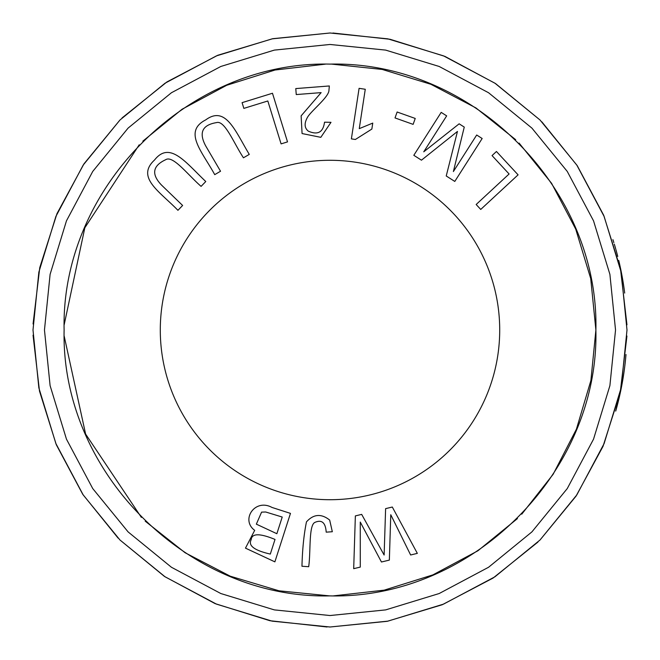 <?xml version="1.0" encoding="UTF-8"?>
<svg xmlns="http://www.w3.org/2000/svg" width="660" height="660" viewBox="0 0 660 660"><rect width="100%" height="100%" fill="white"/><g stroke="black" fill="none" stroke-linecap="round" stroke-linejoin="round"><path stroke-width="0.99" d="M296.249 94.561L321.139 92.623L301.125 115.863L302.074 133.551L320.81 137.329L330.99 122.331L324.53 122.182C323.161 132.322 317.74 135.308 308.278 131.134C304.375 127.908 304.111 123.313 307.461 117.364C311.083 110.888 328.911 97.061 328.944 90.346L329.34 85.965L295.779 88.58L296.249 94.561M272.473 93.25L242.08 102.655L243.853 108.388L267.82 100.98L281.086 143.88L287.521 141.892L272.473 93.25M332.326 531.729L329.67 520.063C321.288 513.431 313.558 514.024 306.471 521.862C303.913 534.344 302.404 549.145 301.958 566.255L308.69 566.709C310.86 551.545 308.599 525.302 314.878 522.407C321.783 519.354 325.561 522.605 326.197 532.158L332.326 531.729M392.304 507.029L385.613 508.637L384.128 555.035L361.68 514.387L355.361 515.905L353.694 568.672L360.277 567.097L360.269 522.06L381.447 561.998L389.35 560.101L390.761 514.726L410.627 554.986L417.343 553.369L392.304 507.029M415.231 118.445L397.13 112.01L395.018 117.934L413.127 124.369L415.231 118.445M290.466 513.389L271.978 507.441C254.884 498.094 240.413 519.932 254.694 530.343L245.471 548.13L274.882 561.858L290.466 513.389M519.082 143.063L551.57 183.29L575.693 229.053L590.716 278.553L595.889 330L590.898 380.507L576.419 429.173L553.138 474.301L521.755 514.189M517.448 518.57L477.898 550.786L432.91 574.876L384.211 590.147L333.523 595.864M329.645 595.889L279.023 590.807L230.274 576.196L185.105 552.75L145.216 521.177M141.372 517.39L85.61 434.065L64.185 336.121M64.168 324.778L84.835 227.766L139.21 144.812M142.816 141.174L182.094 109.222L226.726 85.272L275.038 70.018L325.33 64.16M331.617 64.119L382.214 69.44L430.889 84.282L475.959 107.943L515.691 139.706M499.711 330A169.711 169.711 0 0 1 330 499.711A169.711 169.711 0 0 1 160.289 330A169.711 169.711 0 0 1 330 160.289A169.711 169.711 0 0 1 499.711 330M482.163 138.501L476.685 135.011L453.379 171.559L464.26 127.091L459.145 123.824L423.753 151.808L446.663 115.871L441.185 112.373L413.812 155.306L421.459 160.182L457.454 131.447L446.234 175.981L454.789 181.434L482.163 138.501M220.539 171.237L205.681 145.885C198.643 132.743 202.24 124.979 216.472 122.611C224.746 119.947 233.698 142.981 243.449 157.798L249.274 154.39C235.141 130.886 225.703 105.204 205.689 119.905C182.812 131.654 202.282 151.718 214.723 174.644L220.539 171.237M182.622 205.466L161.494 185.047C151.189 174.273 152.575 165.833 165.643 159.728C172.895 154.935 187.704 174.718 201.085 186.376L205.771 181.525C185.848 162.682 169.859 140.481 154.531 160.017C135.646 177.482 159.794 191.573 177.936 210.317L182.622 205.466M359.089 88.333L351.384 138.872L355.377 139.483L371.852 129.071L372.76 123.09L359.263 128.65L365.269 89.273L359.089 88.333M518.083 174.842L496.452 151.495L492.046 155.578L509.099 173.984L476.157 204.501L480.736 209.443L518.083 174.842M626.951 324.811L620.499 268.876L603.694 215.251L577.244 165.676L541.885 121.886M540.012 119.988L495.52 83.548L444.922 56.389L390.118 39.286L332.953 33.017M330 33L272.77 38.692L217.792 55.258L166.939 81.931L122.083 117.909M119.988 119.988L83.977 163.837L56.983 213.625L39.765 267.597L33.066 323.969M33.05 335.189L39.501 391.124L56.306 444.749L82.756 494.323L118.115 538.114M119.988 540.012L164.48 576.452L215.077 603.611L269.882 620.713L327.046 626.983M330 627L387.23 621.308L442.208 604.741L493.061 578.069L537.916 542.091M540.012 540.012L576.023 496.163L603.017 446.374L620.235 392.403L626.934 336.031M621.819 384.632L615.714 411.097A297 297 0 0 0 625.985 354.527L625.952 354.527M617.743 256.443A297 297 0 0 0 615.904 249.562M615.499 248.135A297 297 0 0 0 615.343 247.599A297 297 0 0 0 614.782 245.685M613.849 242.599A297 297 0 0 0 612.926 239.654M625.845 356.161L625.928 355.253M624.698 293.081A297 297 0 0 0 618.733 260.436M615.681 248.787L614.312 244.117M64.111 330C60.769 187.819 187.869 60.786 330 64.111C472.123 60.811 599.239 187.786 595.889 330C599.231 472.18 472.131 599.214 330 595.889C187.877 599.189 60.761 472.213 64.111 330M615.533 330L609.898 385.646L593.538 439.156L567.262 488.565L531.902 531.902L488.565 567.262L439.156 593.538L385.646 609.898L330 615.533L274.354 609.898L220.844 593.538L171.435 567.262L128.098 531.902L92.738 488.565L66.462 439.156L50.102 385.646L44.467 330L50.102 274.354L66.462 220.844L92.738 171.435L128.098 128.098L171.435 92.738L220.844 66.462L274.354 50.102L330 44.467L385.646 50.102L439.156 66.462L488.565 92.738L531.902 128.098L567.262 171.435L593.538 220.844L609.898 274.354L615.533 330M627 330L621.142 387.882L604.123 443.545L576.799 494.934L540.012 540.012L494.934 576.799L443.545 604.123L387.882 621.142L330 627L272.118 621.142L216.455 604.123L165.066 576.799L119.988 540.012L83.201 494.934L55.877 443.545L38.858 387.882L33 330L38.858 272.118L55.877 216.455L83.201 165.066L119.988 119.988L165.066 83.201L216.455 55.877L272.118 38.858L330 33L387.882 38.858L443.545 55.877L494.934 83.201L540.012 119.988L576.799 165.066L604.123 216.455L621.142 272.118L627 330M625.16 363.025L625.309 361.201M275.022 539.426L270.311 554.078C254.356 550.44 247.978 545.655 251.179 539.723C251.757 533.264 259.71 533.173 275.022 539.426M282.224 517.044L276.862 533.709L256.344 524.147L261.583 512.127L265.7 511.995L282.224 517.044"/></g></svg>
